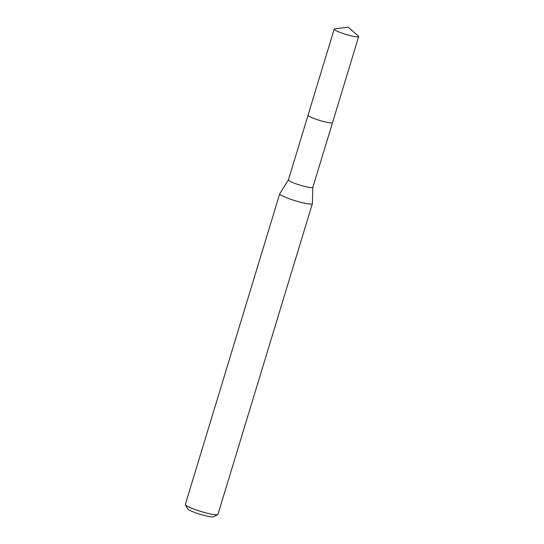 <?xml version="1.0" encoding="UTF-8"?>
<svg xmlns="http://www.w3.org/2000/svg" width="544" height="544" viewBox="0 0 544 544"><rect width="100%" height="100%" fill="white"/><g stroke="black" fill="none" stroke-linecap="round" stroke-linejoin="round"><path stroke-width="0.82" d="M308.115 115.45A12.791 1.625 16.9 0 0 315.486 119.034A12.791 1.625 16.9 0 0 332.33 122.808M288.415 179.853A12.791 1.625 16.9 0 0 288.395 179.908A12.791 1.625 16.9 0 0 295.82 183.75A12.791 1.625 16.9 0 0 312.861 187.34L332.506 122.679M308.04 115.246L288.395 179.908L279.759 193.705A17.048 2.169 16.9 0 0 279.725 193.773A17.048 2.169 16.9 0 0 289.632 198.893A17.048 2.169 16.9 0 0 312.351 203.687A17.048 2.169 16.9 0 0 312.365 203.612L312.875 187.313M279.725 193.773L185.327 504.465A17.048 2.169 16.9 0 0 185.382 504.771A17.048 2.169 16.9 0 0 195.235 509.585A17.048 2.169 16.9 0 0 217.743 514.597A17.048 2.169 16.9 0 0 217.96 514.372L312.351 203.687M185.382 504.771L187.653 508.932A13.641 1.734 16.9 0 0 195.534 512.788A13.641 1.734 16.9 0 0 213.54 516.8L217.743 514.597M357.694 36.89A12.791 1.625 16.9 0 0 358.673 36.577A12.791 1.625 16.9 0 0 358.326 36.006L348.153 27.2L334.798 28.859A12.791 1.625 16.9 0 0 334.2 29.145A12.791 1.625 16.9 0 0 343.754 33.714A12.791 1.625 16.9 0 0 357.694 36.89M334.2 29.145L308.047 115.178A12.798 1.625 16.9 0 0 317.608 119.755A12.798 1.625 16.9 0 0 331.568 122.93A12.798 1.625 16.9 0 0 332.54 122.618L358.673 36.577"/></g></svg>
